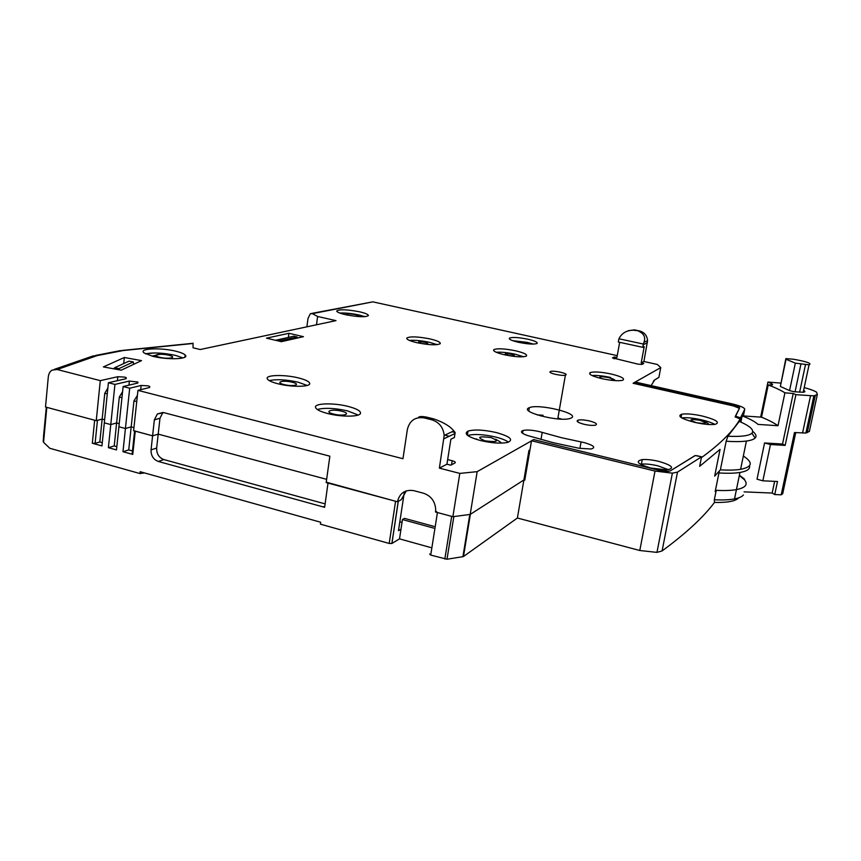 <?xml version="1.0" encoding="UTF-8"?>
<svg xmlns="http://www.w3.org/2000/svg" width="861" height="861" viewBox="0 0 861 861"><rect width="100%" height="100%" fill="white"/><g stroke="black" fill="none" stroke-linecap="round" stroke-linejoin="round"><path stroke-width="1.29" d="M804.206 387.601C810.093 389.172 814.226 390.711 816.594 392.196L817.326 394.532L813.871 395.856L795.898 394.682L793.218 393.477L784.92 392.831C780.949 390.291 775.374 387.665 768.216 384.942L771.66 385.028C773.027 384.824 772.93 384.35 771.338 383.597L767.926 382.058L780.733 383.091M785.749 359.145L780.357 386.46L789.559 390.603L794.133 391.755L803.205 392.261C805.293 392.013 805.422 391.378 803.614 390.356M740.901 422.094L742.171 415.852L761.533 417.176L768.216 384.942M749.49 465.779C750.329 468.976 747.154 471.204 739.954 472.463C734.562 473.324 727.567 473.485 718.957 472.947M761.533 417.176C768.615 420.093 774.114 422.934 778.01 425.721L758.024 424.398C755.054 421.675 749.77 418.833 742.171 415.852M784.92 392.831L778.01 425.721M744.076 491.868L772.166 493.052L774.739 494.548L781.207 494.817L782.703 493.74L783.155 491.609M774.642 481.364L772.166 493.052M764.568 442.963L770.455 444.524L762.857 480.815L757.023 479.19L764.568 442.963L782.531 444.039L785.157 445.395L795.898 394.682M793.218 393.477L782.531 444.039M735.251 416.896L740.126 418.952C733.368 430.909 720.453 443.824 701.381 457.686L699.659 466.35L720.065 449.356L714.673 476.111L719.344 471.021L715.19 491.599L716.266 490.339C724.499 490.77 731.226 490.533 736.435 489.608C745.583 487.767 748.263 484.485 744.453 479.749L739.33 475.476M738.135 481.299L737.683 483.484M774.739 494.548L777.505 481.493L762.857 480.815M770.455 444.524L785.157 445.395M781.207 494.817L794.466 432.545L805.885 433.029L809.383 431.415L809.749 429.736M808.199 428.401L807.037 427.713M760.661 417.122L767.926 382.058M791.614 359.069L794.445 359.392C807.295 361.749 812.16 363.568 809.039 364.86L795.349 363.138L786.039 359.274L785.856 358.628L791.614 359.069M651.12 385.61L654.758 379.83L653.316 381.358M739.448 408.329L733.335 405.908L733.486 405.187L634.611 382.887L634.482 383.597L634.611 382.887L733.486 405.187C737.543 406.177 739.599 407.081 739.631 407.899C739.599 407.081 737.543 406.177 733.486 405.187L733.335 405.908L633.083 383.274L660.753 367.593L658.902 377.366L654.123 380.347M529.956 449.84L528.945 450.432L523.897 479.964L470.192 514.426L477.166 471.656L531.495 440.854M475.003 438.959L476.736 438.97M172.103 354.646L168.121 355.087M537.038 414.862L543.076 415.271M558.563 418.209L561.598 419.135M311.714 313.415L372.835 301.856L617.251 355.636M660.753 367.593L657.352 364.461L643.91 361.502L647.569 340.655C647.095 335.586 644.437 332.357 639.615 330.968L634.503 329.881L628.282 330.678M193.036 343.098L193.047 347.79L200.215 349.523L335.984 320.636L317.612 316.471L312.339 313.652L310.347 313.684L308.001 318.419L306.882 326.836M643.91 361.502L641.187 362.911L643.759 363.482L641.94 364.44L637.947 364.128L612.451 357.885L614.356 356.992L616.896 357.552L619.672 342.323M477.166 471.656L459.817 473.399L439.39 468.136L446.934 464.208L450.766 465.188L455.006 462.949C455.878 462.26 454.931 461.528 452.176 460.732L447.666 459.58M140.698 389.678L141.15 385.47L148.027 385.836L149.749 386.492L149.308 387.568L137.943 390.356L402.959 458.73L407.361 429.542C409.61 420.555 415.185 416.67 424.086 417.897L431.824 419.802C439.164 422.17 443.286 427.379 444.19 435.418L439.39 468.136M141.15 385.47L129.688 388.225L125.426 428.52L131.184 426.873L133.95 427.616L131.184 426.873L133.961 400.86L137.394 395.457M128.956 385.147L129.387 381.068L137.921 382.058L137.469 383.134L123.123 386.535L129.688 388.225M129.387 381.068L114.933 384.415L108.411 382.736L125.803 378.765L126.266 377.699L124.641 377.096L117.806 376.72L100.296 380.637L57.203 369.52L52.306 370.079C50.207 371.048 48.873 373.254 48.313 376.688L45.504 406.995L96.249 420.663L100.296 380.637M589.548 420.964C584.565 419.867 580.745 419.587 578.086 420.125C575.772 421.18 577.753 422.568 584.027 424.279C588.892 425.356 592.669 425.657 595.371 425.173C597.9 424.118 595.963 422.719 589.548 420.964M281.386 341.666L303.449 336.683L288.909 333.293L266.469 338.158L281.386 341.666M480.47 440.541C491.771 443.124 500.822 443.749 507.624 442.425C513.942 439.767 510.142 436.473 496.205 432.534C483.796 429.768 474.389 429.295 467.997 431.113C463.498 433.772 467.652 436.914 480.47 440.541M601.957 378.679C611.73 380.713 618.672 381.229 622.783 380.239C625.258 378.614 621.384 376.537 611.138 373.997C601.161 371.941 594.198 371.457 590.248 372.555C588.095 374.148 592.002 376.192 601.957 378.679M504.514 354.797C515.362 356.981 522.638 357.412 526.351 356.088C527.642 354.603 524.08 352.849 515.664 350.814C504.643 348.608 497.357 348.221 493.827 349.641C492.793 351.094 496.356 352.816 504.514 354.797M345.498 314.685C357.95 317.042 365.581 317.343 368.39 315.6C368.379 314.437 365.419 313.167 359.5 311.79C346.94 309.422 339.342 309.153 336.705 310.982C336.845 312.102 339.783 313.339 345.498 314.685M694.719 422.374C703.48 424.301 710.293 424.947 715.157 424.333C720.463 422.45 716.223 419.694 702.436 416.057C693.374 414.087 686.465 413.463 681.718 414.206C677.004 416.089 681.342 418.812 694.719 422.374M327.75 413.549C341.031 417.015 359.102 416.961 360.415 413.549C361.125 411.138 357.024 408.76 348.102 406.414C334.068 402.765 314.878 403.12 315.481 407.156C315.847 409.352 319.937 411.483 327.75 413.549M278.081 383.802C291.664 387.31 310.649 387.009 309.702 383.425C309.26 381.541 305.569 379.723 298.606 377.957C284.647 374.374 264.951 374.826 267.287 378.818C268.223 380.54 271.828 382.198 278.081 383.802M152.537 356.239C167.604 360.178 190.163 359.198 185.137 354.98C183.791 353.677 180.81 352.461 176.182 351.31C160.985 347.338 137.738 348.414 144.142 352.956L152.537 356.239M103.385 366.915L121.25 370.165L141.527 360.619L124.339 357.498L103.385 366.915M518.645 342.323C527.89 344.163 534.014 344.551 537.016 343.485C537.964 342.301 534.896 340.87 527.804 339.202C518.473 337.351 512.349 336.985 509.454 338.104C508.657 339.266 511.725 340.676 518.645 342.323M416.832 342.678C428.95 345.067 436.742 345.412 440.197 343.711C440.789 342.291 437.431 340.698 430.113 338.943C417.8 336.543 410.019 336.242 406.79 338.05C406.424 339.438 409.782 340.978 416.832 342.678M542.215 432.394L539.309 431.598C532.313 430.026 526.878 429.671 523.004 430.511C519.969 431.738 521.529 433.427 527.707 435.58L553.289 442.705L579.195 448.29L591.13 449.001C596.135 447.505 593.778 445.352 584.049 442.565L561.576 437.732L542.215 432.394L540.988 439.508M571.349 417.94C580.282 413.549 538.512 403.432 529.354 407.673L528.934 407.856C519.032 411.741 559.037 422.181 570.004 418.478L571.349 417.94M650.916 468.061L666.812 469.902C675.132 468.298 672.473 465.446 658.816 461.367C652.337 459.849 646.815 459.268 642.252 459.602C634.869 461.292 637.764 464.111 650.916 468.061M92.73 356.002L97.164 355.604L57.203 369.52M107.873 388.02L104.784 393.251L102.158 419.081L104.622 419.748L102.158 419.081L97.444 420.351L102.158 419.081L99.822 441.973L102.287 442.651L99.822 441.973L95.108 443.35L92.321 443.254L101.953 445.912L108.411 382.736M96.249 420.663L102.158 419.081L99.822 441.973L95.108 443.35L92.321 443.254L101.953 445.912L104.31 422.837L110.778 424.581L114.933 384.415M119.227 423.666L116.612 422.966L110.778 424.581L116.612 422.966L119.227 423.666L116.612 422.966L119.313 397.039L122.574 391.723M116.612 422.966L114.222 445.933L116.827 446.644L114.222 445.933L108.389 447.688L110.778 424.581L116.612 422.966L114.222 445.933L108.389 447.688L116.483 449.916L118.904 426.765L125.426 428.52L118.904 426.765L123.123 386.535M406.306 490.845L401.258 499.703L397.448 501.769L326.19 482.58L329.86 456.19L163.741 412.623L157.337 414.001L154.356 419.867L152.591 435.838L133.616 430.726L137.943 390.356M326.642 479.34L158.209 434.127L156.659 448.064C156.53 453.801 158.93 457.643 163.859 459.57C158.93 457.643 156.53 453.801 156.659 448.064L158.209 434.127L152.591 435.838L158.209 434.127L326.642 479.34L158.209 434.127L159.974 418.263L162.912 412.462L157.337 414.001M123.704 363.579L124.339 357.498M145.52 353.828C153.581 352.3 163.644 352.838 175.719 355.442L182.941 357.928M288.37 337.426L288.909 333.293M317.612 316.471L316.493 324.791M97.164 355.604L123.091 350.545L119.604 350.707M191.626 343.431L122.499 350.405M467.674 435.472C474.228 433.804 483.495 434.31 495.473 437.001C501.543 438.529 505.891 440.251 508.485 442.167M459.817 473.399L452.875 516.697L435.505 512.015L435.698 509.4C435.042 501.21 430.963 495.818 423.461 493.213L413.926 490.684C405.144 489.306 399.655 492.998 397.448 501.769M431.824 419.802L433.869 418.93C443.576 422.342 450.228 426.335 453.812 430.93L455.135 432.523L454.371 437.528L450.884 439.196L446.934 464.208M433.869 418.93L426.152 417.036L424.086 417.897M418.317 417.703C418.79 416.412 421.406 416.186 426.152 417.036M449.248 436.247L444.782 435.139M455.135 432.523L452.036 431.759M452.875 516.697L470.192 514.426M727.889 436.236L739.255 421.384C750.114 426.087 754.376 429.994 752.019 433.126L751.911 433.234C748.973 435.849 740.966 436.85 727.889 436.236L726.167 441.219L720.377 469.837C728.643 470.321 735.38 470.16 740.6 469.331C752.428 466.985 753.343 462.54 743.334 456.007M739.599 421.524L740.126 418.952M716.234 490.339L714.329 499.757C722.573 500.166 729.299 499.886 734.519 498.917C739.061 498.045 742.031 496.722 743.43 494.957C742.031 496.722 739.061 498.045 734.519 498.917C729.299 499.886 722.573 500.166 714.329 499.757L716.234 490.339C724.478 490.77 731.215 490.533 736.435 489.608C731.215 490.533 724.478 490.77 716.234 490.339L715.19 491.599L719.355 471.021L714.673 476.111L720.065 449.356L714.673 476.111L720.377 469.837M752.762 431.426C755.947 433.976 756.765 436.15 755.226 437.937L755.108 438.055C753.709 439.454 750.814 440.455 746.412 441.047C741.203 441.736 734.455 441.79 726.167 441.219M634.503 329.881L633.685 330.226C626.69 330.226 621.771 333.078 618.93 338.771L618.316 342.032L642.78 347.327L644.222 346.639L641.187 362.911M633.685 330.226L639.615 330.968M618.93 338.771L643.361 344.045L643.953 342.344C645.761 337.394 644.05 333.713 638.808 331.313M643.361 344.045L642.78 347.327M614.356 356.992L614.033 358.822M512.629 340.644L527.276 342.387L533.379 344.099M592.002 375.525C596.802 375.192 602.98 375.837 610.514 377.462M496.194 352.257C501.242 351.923 507.538 352.569 515.104 354.183L523.542 356.766M339.729 313.038C345.186 312.78 351.622 313.426 359.048 314.986L364.935 316.665M681.74 417.897C686.647 417.359 693.299 418.005 701.683 419.856C707.505 421.223 711.886 422.74 714.813 424.387M317.279 409.492C324.672 407.587 334.746 408.049 347.478 410.869L358.176 415.024M269.213 380.594C276.564 379.055 286.175 379.572 298.057 382.166L307.129 385.459M409.384 340.418C414.841 339.998 421.578 340.644 429.596 342.344L437.173 344.658M640.444 464.219L641.391 464.101C645.965 463.745 651.486 464.327 657.955 465.844L668.534 469.729M566.172 374.686L565.386 375.192C562.115 376.16 549.21 373.405 549.942 371.898L550.62 371.425C553.698 370.391 566.753 373.125 566.172 374.686M736.435 489.608L734.519 498.917L736.435 489.608C745.583 487.767 748.263 484.485 744.453 479.749C748.263 484.485 745.583 487.767 736.435 489.608L739.954 472.463M677.499 472.119L701.554 456.814L697.033 455.738L694.924 455.641L670.332 470.859L667.867 471.376L659.117 470.332L533.594 439.573L531.517 440.746L533.594 439.573L659.117 470.332L667.867 471.376L670.332 470.859L695.279 455.544L701.554 456.814L699.659 466.35L720.065 449.356L699.659 466.35L701.554 456.814L677.499 472.119L662.098 550.932L656.965 552.385L639.788 550.502L517.396 518.021L523.897 479.964L470.364 514.318L463.487 556.497L517.396 518.021L639.788 550.502L656.965 552.385L662.098 550.932C685.883 533.454 703.351 517.289 714.49 502.437C703.351 517.289 685.883 533.454 662.098 550.932L677.499 472.119L672.387 473.152L677.499 472.119M714.329 499.757L714.49 502.437C727.61 502.706 735.649 501.188 738.641 497.862C735.649 501.188 727.61 502.706 714.49 502.437L714.329 499.757M655.017 471.064L531.517 440.746L524.769 480.19L531.517 440.746L655.017 471.064L672.387 473.152L656.965 552.385L672.387 473.152L655.017 471.064L639.788 550.502L655.017 471.064M739.631 407.899L735.402 416.143L739.018 417.348L740.568 417.703L744.733 409.352C744.625 407.705 740.514 405.897 732.41 403.938L635.859 382.176L634.611 382.887L635.859 382.176L732.41 403.938C740.514 405.897 744.625 407.705 744.733 409.352L740.568 417.703L739.771 421.599L740.568 417.703L739.018 417.348L738.792 418.435L739.018 417.348L735.402 416.143L735.208 417.111L739.631 407.899M462.917 556.68L446.999 559.23L430.715 555.087L429.617 554.01L430.715 555.087L446.999 559.23L453.844 516.568L469.88 514.469L462.992 556.669L469.805 514.48L462.992 556.669L446.999 559.23L453.844 516.568L469.805 514.48L462.917 556.68M430.64 547.521L399.515 538.857L391.863 543.495L389.204 543.452L320.41 524.155L320.679 522.24L140.171 471.71L320.679 522.24L320.41 524.155L389.204 543.452L391.863 543.495L398.223 501.35L391.863 543.495L399.515 538.857L400.978 529.224L398.471 530.699L404.218 492.89L398.471 530.699L400.978 529.224L399.515 538.857L430.64 547.521M463.487 556.497L517.396 518.021L523.897 479.964L524.769 480.19L523.897 479.964L470.364 514.318L463.487 556.497M525.081 478.382L524.198 478.167L525.081 478.382M436.312 511.531L437.431 512.532L451.681 516.374L437.431 512.532L436.312 511.531M527.825 462.346L526.954 462.088L527.825 462.346M144.487 472.926L139.966 473.561L140.171 471.71L139.966 473.561L49.798 448.28L139.966 473.561L144.487 472.926M94.645 420.233L46.806 407.35L43.556 442.328L49.798 448.28L43.556 442.328L43.179 441.026L46.806 407.35L94.645 420.233L92.321 443.254L94.645 420.233M110.778 424.581L104.31 422.837L110.778 424.581L108.389 447.688L116.483 449.916L118.904 426.765L125.426 428.52L131.184 426.873L128.73 449.916L122.983 451.713L132.766 454.414L132.131 454.156L134.607 430.995L132.131 454.156L132.766 454.414L135.263 431.167L134.617 430.92L152.591 435.838L151.052 449.851C150.923 455.641 153.333 459.505 158.295 461.453C153.333 459.505 150.923 455.641 151.052 449.851L152.591 435.838L135.263 431.167L132.766 454.414L122.983 451.713L125.426 428.52L131.184 426.873L128.73 449.916L122.983 451.713L125.426 428.52M326.911 482.354L395.565 501.263L326.911 482.354M398.223 501.339L401.258 499.703L398.223 501.339M43.491 436.678L46.311 407.221L43.491 436.678M324.629 507.323L158.295 461.453L163.859 459.57L323.962 503.577L163.859 459.57L158.295 461.453L324.629 507.323L323.542 506.58L324.629 507.323L328.009 483.075L324.629 507.323M402.453 519.56L433.696 528.105L402.453 519.56L400.978 529.224L402.453 519.56L404.519 518.365L433.966 526.405L404.519 518.365L402.453 519.56M526.781 463.057L527.664 463.272L526.781 463.057M541.031 415.077L540.88 415.992L541.031 415.077M297.12 336.995L297.174 338.104L297.12 336.995L293.805 336.22L276.209 340.127L279.599 340.924L297.12 336.995L293.805 336.22L275.929 340.386L279.599 340.924L297.12 336.995M399.827 521.809L402.012 522.412L399.827 521.809M132.476 450.949L128.73 449.916L132.476 450.949M119.055 369.767L118.969 368.605L133.304 361.932L128.989 361.146L114.535 367.798L118.969 368.605L133.304 361.932L128.989 361.146L114.535 367.798L113.77 368.799L114.535 367.798L118.969 368.605L119.055 369.767M133.573 364.364L133.304 361.932L133.573 364.364M528.31 459.462L527.427 459.268L528.31 459.462M104.622 419.748L102.158 419.081M133.95 427.616L131.184 426.873M158.209 434.127L152.591 435.838M802.549 433.061L810.524 395.812M771.036 385.071L771.338 383.597M782.703 493.74L795.725 432.62M815.259 395.565L807.284 432.652M809.383 431.415L817.326 394.532M799.621 392.218L805.455 364.752M800.87 364.354L795.058 391.863M789.559 390.603L795.349 363.138M786.039 359.274L780.357 386.46M654.758 379.83L658.902 377.366M123.091 350.545L193.079 343.474M372.835 301.856L312.339 313.652M117.397 380.691L117.806 376.72M145.627 353.882L154.463 352.945M451.53 464.779L452.176 460.732M455.006 433.535L444.007 438.723M159.974 418.263L154.356 419.867M136.738 401.592L133.961 400.86M121.95 397.728L119.313 397.039M107.27 393.897L104.784 393.251M647.407 342.753L643.264 344.712M581.078 441.919L579.916 448.42M743.387 415.928L744.733 409.352L743.387 415.928M395.565 501.263L389.204 543.452L395.565 501.263M391.927 543.452L398.299 501.306L391.927 543.452M491.125 437.603C478.393 436.021 476.305 437.087 484.883 440.81C497.69 442.382 499.767 441.316 491.125 437.603C478.393 436.021 476.305 437.087 484.883 440.81C497.69 442.382 499.767 441.316 491.125 437.603M159.543 357.25C168.369 359.532 178.098 357.412 168.907 355.27C160.264 353.021 150.341 355.055 159.543 357.25C168.369 359.532 178.098 357.412 168.907 355.27C160.264 353.021 150.341 355.055 159.543 357.25M421.255 343.421C428.466 344.389 429.79 344.013 425.205 342.301C418.015 341.333 416.702 341.709 421.255 343.421C428.466 344.389 429.79 344.013 425.205 342.301C418.015 341.333 416.702 341.709 421.255 343.421M508.151 355.421C515.233 356.368 516.342 355.97 511.466 354.237C504.417 353.279 503.308 353.677 508.151 355.421C515.233 356.368 516.342 355.97 511.466 354.237C504.417 353.279 503.308 353.677 508.151 355.421M610.245 380.153C614.42 379.938 613.689 379.044 608.038 377.484C599.859 376.192 597.803 376.58 601.839 378.646C597.803 376.58 599.859 376.192 608.038 377.484C613.689 379.044 614.42 379.938 610.245 380.153M522.186 342.936C525.544 343.399 526.049 343.216 523.714 342.409C520.367 341.957 519.861 342.129 522.186 342.936L522.186 342.936C525.544 343.399 526.049 343.216 523.714 342.409C520.367 341.957 519.861 342.129 522.186 342.936M357.444 316.504C359.446 316.127 358.66 315.492 355.076 314.588C347.973 313.426 345.283 313.565 347.005 315.008C345.283 313.565 347.973 313.426 355.076 314.588C358.66 315.492 359.446 316.127 357.444 316.504M430.715 555.087L437.431 512.532L430.715 555.087M451.681 516.374L444.836 559.047L451.681 516.374M156.659 448.064L151.052 449.851L156.659 448.064M95.108 443.35L97.444 420.351L95.108 443.35M696.635 422.751C707.204 424.107 708.226 423.268 699.702 420.222C689.177 418.855 688.154 419.705 696.635 422.751C707.204 424.107 708.226 423.268 699.702 420.222C689.177 418.855 688.154 419.705 696.635 422.751M333.648 414.076C343.808 416.735 352.127 413.689 341.72 411.224C331.797 408.609 323.198 411.547 333.648 414.076C343.808 416.735 352.127 413.689 341.72 411.224C331.797 408.609 323.198 411.547 333.648 414.076M284.065 384.576C293.44 386.976 301.856 384.48 292.202 382.23C283.032 379.862 274.379 382.273 284.065 384.576C293.44 386.976 301.856 384.48 292.202 382.23C283.032 379.862 274.379 382.273 284.065 384.576M744.571 479.168L739.384 475.25M813.871 395.856L805.885 433.029M809.039 364.86L803.205 392.261M92.278 356.217L54.297 369.38M126.266 377.699L126.158 378.668M184.889 357.143L185.137 354.98M119.292 350.836L95.711 355.421M467.34 435.203L467.997 431.113M453.812 430.93L444.19 435.418M740.6 469.331L746.412 441.047M751.911 433.234L755.108 438.055M137.921 382.058L137.814 383.037M149.749 386.492L149.642 387.472M647.569 340.655L643.953 342.344M509.335 338.825L509.454 338.104M589.946 374.234L590.248 372.555M493.665 350.588L493.827 349.641M578.086 420.125L577.763 421.933M528.794 410.955L529.354 407.673M681.083 417.488L681.718 414.206M522.541 433.277L523.004 430.511M641.391 464.101L642.252 459.602M557.756 418.909L565.386 375.192M500.973 443.124C501.909 442.974 500.112 441.661 495.57 439.207C500.112 441.661 501.909 442.974 500.973 443.124M160.146 354.269L151.988 356.099L160.146 354.269M615.378 380.659C614.571 379.497 612.236 378.453 608.35 377.505C612.236 378.453 614.571 379.497 615.378 380.659M527.093 343.733L524.037 342.441L527.093 343.733M708.517 424.484C708.872 423.429 706.031 422.019 699.993 420.265C706.031 422.019 708.872 423.429 708.517 424.484"/></g></svg>
